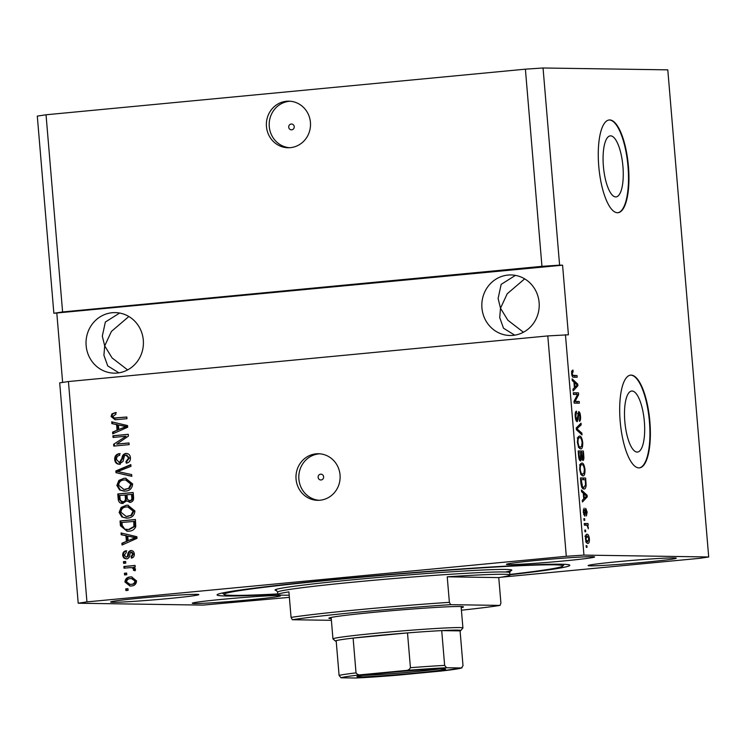 <?xml version="1.0" encoding="UTF-8"?>
<svg xmlns="http://www.w3.org/2000/svg" width="746" height="746" viewBox="0 0 746 746"><rect width="100%" height="100%" fill="white"/><g stroke="black" fill="none" stroke-linecap="round" stroke-linejoin="round"><path stroke-width="1.12" d="M294.222 126.671A2.909 2.76 -89.1 0 0 291.518 124.022A2.909 2.76 -89.1 0 0 288.721 127.193A2.909 2.76 -89.1 0 0 291.425 129.841A2.909 2.76 -89.1 0 0 294.222 126.671M310.429 122.363A23.294 22.072 -89.1 0 0 288.795 101.167A23.294 22.072 -89.1 0 0 266.453 126.55A23.294 22.072 -89.1 0 0 288.096 147.745A23.294 22.072 -89.1 0 0 310.429 122.363M290.203 101.232A23.294 22.072 -89.1 0 0 269.278 126.587A23.294 22.072 -89.1 0 0 289.504 147.717M323.624 476.815A2.909 2.76 -89.1 0 0 320.92 474.167A2.909 2.76 -89.1 0 0 318.122 477.337A2.909 2.76 -89.1 0 0 320.827 479.986A2.909 2.76 -89.1 0 0 323.624 476.815M340.045 474.941A23.294 22.072 -89.1 0 0 318.402 453.745A23.294 22.072 -89.1 0 0 296.059 479.128A23.294 22.072 -89.1 0 0 317.703 500.324A23.294 22.072 -89.1 0 0 340.045 474.941M319.81 453.81A23.294 22.072 -89.1 0 0 298.885 479.165A23.294 22.072 -89.1 0 0 319.111 500.296M610.601 135.856A30.651 9.717 84.6 0 0 610.256 135.875A30.651 9.717 84.6 0 0 603.439 166.768A30.651 9.717 84.6 0 0 615.73 196.907A30.651 9.717 84.6 0 0 616.065 196.897A30.651 9.717 84.6 0 0 622.891 165.994A30.651 9.717 84.6 0 0 610.601 135.856M632.021 391.016A30.651 9.717 84.6 0 0 631.685 391.025A30.651 9.717 84.6 0 0 624.859 421.928A30.651 9.717 84.6 0 0 637.149 452.067A30.651 9.717 84.6 0 0 637.494 452.057A30.651 9.717 84.6 0 0 644.311 421.154A30.651 9.717 84.6 0 0 632.021 391.016M631.135 375.107A46.578 14.771 84.6 0 0 630.612 375.126A46.578 14.771 84.6 0 0 620.243 422.087A46.578 14.771 84.6 0 0 638.921 467.891A46.578 14.771 84.6 0 0 639.443 467.873A46.578 14.771 84.6 0 0 649.813 420.912A46.578 14.771 84.6 0 0 631.135 375.107M639.219 467.891A46.578 14.771 84.6 0 0 649.337 420.604A46.578 14.771 84.6 0 0 630.696 375.145A46.578 14.771 84.6 0 0 630.398 375.154M609.706 119.947A46.578 14.771 84.6 0 0 609.193 119.975A46.578 14.771 84.6 0 0 598.824 166.927A46.578 14.771 84.6 0 0 617.502 212.731A46.578 14.771 84.6 0 0 618.014 212.713A46.578 14.771 84.6 0 0 628.384 165.752A46.578 14.771 84.6 0 0 609.706 119.947M617.791 212.731A46.578 14.771 84.6 0 0 627.908 165.453A46.578 14.771 84.6 0 0 609.268 119.994A46.578 14.771 84.6 0 0 608.969 119.994M539.106 302.503A30.278 28.693 -89.1 0 0 510.973 274.948A30.278 28.693 -89.1 0 0 481.935 307.939A30.278 28.693 -89.1 0 0 510.068 335.495A30.278 28.693 -89.1 0 0 539.106 302.503M515.43 275.377L501.163 284.375L498.114 298.465L500.501 308.219L507.215 293.775L524.662 278.845M143.307 340.167A30.278 28.693 -89.1 0 0 115.173 312.611A30.278 28.693 -89.1 0 0 86.135 345.603A30.278 28.693 -89.1 0 0 114.269 373.159A30.278 28.693 -89.1 0 0 143.307 340.167M119.63 313.04L105.354 322.039L102.314 336.129L104.701 345.883L111.415 331.438L128.853 316.509M592.296 556.684A44.256 1.464 175.2 0 0 543.302 559.808A44.256 1.464 175.2 0 0 506.413 564.358A44.256 1.464 175.2 0 0 508.735 564.629A44.256 1.464 175.2 0 0 557.719 561.505A44.256 1.464 175.2 0 0 594.609 556.954A44.256 1.464 175.2 0 0 592.296 556.684M196.487 594.338A44.256 1.464 175.2 0 0 147.503 597.471A44.256 1.464 175.2 0 0 110.613 602.022A44.256 1.464 175.2 0 0 112.935 602.292A44.256 1.464 175.2 0 0 161.919 599.169A44.256 1.464 175.2 0 0 198.809 594.618A44.256 1.464 175.2 0 0 196.487 594.338M278.174 595.569A44.256 1.464 175.2 0 0 229.181 598.693A44.256 1.464 175.2 0 0 192.291 603.244A44.256 1.464 175.2 0 0 194.613 603.514A44.256 1.464 175.2 0 0 243.597 600.39A44.256 1.464 175.2 0 0 280.487 595.84A44.256 1.464 175.2 0 0 278.174 595.569M673.974 557.905A44.256 1.464 175.2 0 0 624.98 561.029A44.256 1.464 175.2 0 0 588.1 565.58A44.256 1.464 175.2 0 0 590.412 565.86A44.256 1.464 175.2 0 0 639.406 562.726A44.256 1.464 175.2 0 0 676.286 558.176A44.256 1.464 175.2 0 0 673.974 557.905M509.863 574.756A177.007 5.865 175.2 0 0 569.841 565.291A177.007 5.865 175.2 0 0 560.572 564.2A177.007 5.865 175.2 0 0 364.617 576.705A177.007 5.865 175.2 0 0 217.067 594.907A177.007 5.865 175.2 0 0 226.336 595.998A177.007 5.865 175.2 0 0 277.782 594.245M127.622 369.904L112.077 357.912L104.701 345.883L103.918 355.264L107.713 365.885L118.894 372.832M523.422 332.24L507.877 320.248L500.501 308.219L499.717 317.6L503.522 328.221L514.703 335.168M501.153 577.208L699.962 558.297L708.7 556.973L667.791 69.854L543.051 67.989L525.398 69.173L541.95 266.341L62.599 311.949L53.861 313.273L37.3 116.106L46.038 114.781L62.599 311.949M525.398 69.173L46.038 114.781M543.051 67.989L559.603 265.147L541.95 266.341M78.209 603.225L59.699 382.866L68.436 381.542L547.797 335.924L566.298 556.292L86.946 601.901L78.209 603.225L202.949 605.099L289.373 597.36M68.436 381.542L86.946 601.901M125.281 436.289L113.028 437.454L112.888 435.767L128.284 434.303L128.433 436.093L116.74 444.112L129.002 442.947L129.151 444.635L113.756 446.099L113.606 444.29L126.027 436.298L113.606 444.29M119.593 464.245C116.665 464.226 115.033 462.66 114.688 459.564C114.595 456.123 116.18 454.146 119.425 453.633L119.77 455.302C117.532 455.731 116.441 457.149 116.497 459.536L119.407 462.567L121.98 458.23C122.167 455.554 123.454 453.96 125.841 453.447C128.564 453.437 130.102 454.874 130.447 457.764C130.569 460.86 129.179 462.669 126.27 463.182L125.934 461.522L128.657 457.988L125.943 455.144L124.423 455.815L123.062 461.392L119.006 464.264M119.062 462.576L120.153 462.576L122.717 458.24C122.904 455.564 124.19 453.969 126.578 453.465L126.4 453.428M127.006 455.144L125.943 455.144M131.809 476.33L115.984 472.684L115.844 470.94L130.83 464.618L130.97 466.353L117.709 471.547L131.66 474.577L131.809 476.33M116.861 485.441L118.866 480.424L124.013 478.279L125.58 478.214L132.648 483.949C132.219 488.434 129.767 490.821 125.281 491.129L119.612 490.001L116.861 485.441L117.598 485.459L119.612 480.443L118.866 480.424M119.127 512.437L121.141 507.42L126.279 505.275L127.846 505.201L134.914 510.945C134.485 515.421 132.033 517.817 127.547 518.116L121.878 516.987L119.127 512.437L119.864 512.446L121.878 507.429L121.141 507.42M125.915 535.712L121.197 534.733L121.048 532.98L136.882 536.7L137.012 538.342L122.064 545L121.915 543.247L126.391 541.391L125.915 535.712L126.661 535.721L121.197 534.733M128.088 590.338L125.888 590.543L125.748 588.855L127.939 588.65L128.088 590.338M131.259 585.992L129.99 586.048L124.964 582.02C125.291 578.775 127.1 577.078 130.382 576.938L131.576 576.882L136.565 580.92C136.257 584.137 134.494 585.824 131.259 585.992M126.773 574.728L124.573 574.942L124.433 573.254L126.634 573.049L126.773 574.728M129.813 567.641L124.004 568.191L123.864 566.503L135.063 565.44L135.203 567.128L133.413 567.296L135.567 569.105L135.101 570.755L133.45 570.27L133.553 569.105L132.126 567.725L129.813 567.641M125.804 563.137L123.603 563.342L123.463 561.654L125.654 561.449L125.804 563.137M126.661 558.801C124.321 558.838 123.006 557.626 122.708 555.155C122.633 552.767 123.715 551.313 125.971 550.79L126.316 552.46L124.321 555.117L126.242 557.141L127.221 556.656L127.706 555.005C127.78 552.637 128.816 551.145 130.792 550.539C132.909 550.567 134.075 551.714 134.299 553.98C134.448 556.236 133.497 557.626 131.427 558.139L131.082 556.469L132.704 554.194L131.156 552.208L130.27 552.833L129.795 554.782C129.711 557.085 128.666 558.418 126.661 558.801L126.149 558.819M126.578 557.141L127.221 556.656M127.967 556.665L128.452 555.015C128.526 552.646 129.552 551.154 131.538 550.557L131.212 550.529M132.126 557.924L131.828 556.479L133.45 554.203L132.061 552.217L131.156 552.208M128.741 531.18L127.128 531.255L120.442 525.743L120.041 520.96L135.436 519.496L135.753 526.676C134.373 529.632 132.042 531.133 128.741 531.18M123.127 503.447C120.125 503.597 118.483 502.105 118.194 498.962L117.775 493.964L133.17 492.5L133.59 497.535C133.804 500.268 132.639 501.872 130.093 502.356L126.717 500.855L122.419 503.475M130.093 502.356L129.58 502.375M116.581 424.586L111.863 423.607L111.723 421.844L127.547 425.565L127.687 427.216L112.73 433.864L112.581 432.111L117.057 430.255L116.581 424.586L117.327 424.595L111.863 423.607M114.175 417.993L126.829 417.005L126.969 418.692L115.108 419.756L111.07 416.51L111.947 413.871L115.574 412.557L115.919 414.216L112.879 416.417L114.175 417.993L115.751 418.086M547.797 335.924L568.415 334.786L562.577 265.194L53.861 313.273M56.827 313.32L62.627 382.418M562.577 265.194L559.603 265.147M565.449 334.74L583.95 555.099L566.298 556.292M708.7 556.973L583.95 555.099M577.563 394.522L573.432 394.457L573.282 392.769L578.486 392.853L578.635 394.643L575.063 401.432L579.213 401.497L579.353 403.185L574.15 403.11L574 401.301L577.563 394.522M577.162 421.686C576.154 421.369 575.502 419.653 575.213 416.548C574.998 413.135 575.427 411.335 576.518 411.149L575.837 416.706L577.022 419.998L575.884 420.101L577.003 419.998L578.7 411.596C579.642 411.857 580.248 413.433 580.528 416.333C580.733 419.42 580.36 421.07 579.39 421.294L579.922 416.38L578.831 413.284L578.187 419.196L577.199 421.686M578.831 413.284L577.702 413.871M582.011 434.881L576.388 429.687L576.238 427.943L581.031 423.168L581.171 424.903L576.91 428.736L581.871 433.128L582.011 434.881M577.385 442.434L577.805 437.66L579.446 436.037C580.975 435.869 582.067 438.033 582.719 442.527C582.822 446.919 582.113 449.045 580.593 448.905L578.588 447.227L577.385 442.434M579.651 469.421L580.071 464.646L581.712 463.033C583.241 462.856 584.332 465.019 584.985 469.514C585.088 473.915 584.379 476.041 582.859 475.892L580.854 474.214L579.651 469.421M583.269 493.181L581.6 491.745L581.451 489.982L587.083 495.251L587.223 496.892L582.458 502.002L582.309 500.249L583.745 498.86L583.269 493.181M587.009 547.359L586.263 547.34L586.123 545.652L586.869 545.671L587.009 547.359M587.857 543.368C586.748 543.573 585.955 542.053 585.479 538.798C585.414 535.609 585.936 534.108 587.055 534.295C588.146 534.127 588.93 535.656 589.396 538.864C589.471 542.016 588.958 543.517 587.857 543.368L588.016 543.358M585.694 531.749L584.957 531.739L584.817 530.052L585.554 530.061L585.694 531.749M586.365 525.231L584.407 525.203L584.267 523.515L588.044 523.571L588.184 525.259L587.587 525.249L588.352 528.839L587.167 525.538L586.365 525.231M584.743 520.363L583.997 520.354L583.857 518.666L584.603 518.675L584.743 520.363M584.799 516.148L583.241 512.148L584.118 508.138L583.792 512.269L584.566 514.46L585.759 508.371L587.149 512.129L586.393 515.962L586.617 512.185L585.974 510.059L584.845 516.148M584.575 514.46L583.652 514.553L584.873 514.087M583.987 488.975C582.477 489.236 581.423 487.166 580.845 482.755L580.444 477.962L585.638 478.046L586.142 485.198C585.834 487.996 585.116 489.255 583.987 488.975L584.221 488.956M580.528 460.907C579.511 460.758 578.868 459.107 578.598 455.974L578.178 450.976L583.372 451.05L583.792 456.086C584.015 458.818 583.708 460.291 582.859 460.524L581.619 458.697L580.612 460.907M573.935 382.055L572.266 380.609L572.117 378.856L577.749 384.115L577.889 385.766L573.124 390.876L572.984 389.123L574.411 387.724L573.935 382.055M571.604 373.504L571.753 370.967L572.928 370.025L573.133 371.713L572.21 373.587L572.751 375.275L577.031 375.564L577.171 377.243L573.646 377.196C572.695 377.504 572.005 376.273 571.604 373.504M586.132 545.736L586.869 545.671M585.927 535.022L586.533 536.038M588.864 538.91L589.396 538.864M587.111 541.736L586.757 542.846M586.142 541.829L587.68 541.68L588.855 538.808L587.205 535.982L584.864 536.197M585.563 536.141L586.962 536.01M585.489 538.901L587.82 541.671L585.619 541.885M587.205 535.982L586.02 538.854M584.817 530.136L585.554 530.061M584.286 523.757L588.044 523.571M585.843 523.785L585.964 525.221M586.794 525.324L587.587 525.249M587.745 527.319L588.426 527.254M583.866 518.75L584.603 518.675M583.232 509.928L584.332 509.826M583.26 512.315L583.792 512.269M586.617 512.185L587.149 512.129M585.013 510.152L585.974 510.059M584.995 510.656L585.703 510.59M585.666 495.381L587.083 495.251M585.535 497.05L587.223 496.892M585.563 495.297L583.922 493.749L584.304 498.309L586.608 496.062L585.563 495.297M583.316 493.805L583.922 493.749M583.708 498.365L584.304 498.309M580.463 478.205L585.638 478.046M583.437 478.251L583.558 479.697M585.461 485.264L586.142 485.198M583.689 487.315L582.999 488.667M581.591 486.709L583.857 487.287L582.011 487.455M581.852 487.483L584.043 487.278L585.498 484.863L585.414 482.569L585.172 479.725L581.19 479.659L582.533 486.616M580.584 479.715L581.19 479.659M580.826 482.615L581.432 482.559M580.602 463.63L581.507 464.749M584.388 469.57L584.985 469.514M582.477 474.242L581.843 475.519M580.938 474.381L583.848 473.524L584.379 469.523C583.866 466.073 583.027 464.478 581.843 464.721L579.502 464.935M579.661 469.476L580.257 469.421C580.761 472.777 581.582 474.381 582.729 474.214L580.677 474.409M581.843 464.721C580.714 464.599 580.192 466.166 580.257 469.421M578.197 451.218L583.372 451.05M581.171 451.265L581.293 452.71M580.901 458.762L581.619 458.697M582.906 452.729L581.348 452.71L581.796 457.345L582.654 458.837L581.693 458.921L582.635 458.837L582.906 452.729M580.752 452.766L581.348 452.71M581.087 457.41L581.796 457.345M580.742 452.701L578.924 452.673L579.409 457.652L580.435 459.219L579.176 459.34L580.388 459.219L580.742 452.701M578.318 452.729L578.924 452.673M578.793 457.708L579.409 457.652M578.598 456.076L579.204 456.02M578.337 436.634L579.241 437.753M582.122 442.583L582.719 442.527M580.211 447.246L579.577 448.523M578.672 447.386L581.582 446.528L582.113 442.527C581.6 439.086 580.761 437.482 579.577 437.725L577.236 437.949M577.395 442.49L577.991 442.425C578.495 445.791 579.316 447.386 580.463 447.218L578.411 447.423M579.577 437.725C578.448 437.604 577.926 439.17 577.991 442.425M579.092 425.099L581.171 424.903M576.313 428.791L576.91 428.736M580.276 433.277L581.871 433.128M575.287 412.967L576.723 412.836M575.231 416.762L575.837 416.706M579.922 416.389L580.528 416.333M577.749 413.387L578.793 413.293L577.749 413.387M577.507 419.261L578.187 419.196M573.31 393.011L578.486 392.853M576.285 393.058L576.406 394.503M577.441 394.765L578.635 394.643M574.019 401.535L575.063 401.432M574.028 401.665L579.213 401.497M577.012 401.702L577.134 403.148M576.332 384.255L577.749 384.115M576.21 385.924L577.889 385.766M576.229 384.162L574.588 382.614L574.97 387.174L577.283 384.936L576.229 384.162M573.991 382.67L574.588 382.614M574.373 387.239L574.97 387.174M571.576 371.862L573.133 371.713M571.613 373.643L572.21 373.587M571.902 375.359L572.751 375.275M572.023 375.723L577.031 375.564M574.83 375.77L574.952 377.215M126.624 590.478L126.484 588.874L125.748 588.855M126.484 588.874L127.948 588.734M130.364 586.048L124.964 582.02M125.71 582.039C126.037 578.784 127.836 577.087 131.128 576.947L130.382 576.938M131.128 576.947L131.939 576.9M130.009 584.36L131.753 584.332C134.028 584.314 135.343 583.213 135.697 581.041L132.256 578.598L130.531 578.626C128.256 578.635 126.932 579.735 126.568 581.917L130.009 584.36L131.007 584.323C133.282 584.304 134.597 583.204 134.961 581.031L131.51 578.588M135.697 581.041L134.961 581.031M131.753 584.332L131.007 584.323M125.309 574.868L125.179 573.264L124.433 573.254M125.179 573.264L126.643 573.124M124.741 568.126L124.61 566.522L123.864 566.503M124.61 566.522L135.063 565.524M135.203 570.578L133.45 570.27M134.196 570.28L134.299 569.123L133.553 569.105M134.299 569.123L132.126 567.725M132.863 567.734L130.82 567.603M124.34 563.277L124.2 561.663L123.463 561.654M124.2 561.663L125.664 561.524M127.398 558.81C125.058 558.847 123.743 557.635 123.454 555.164L122.708 555.155M123.454 555.164C123.37 552.777 124.461 551.322 126.717 550.8M131.828 556.479L131.082 556.469M133.45 554.203L132.704 554.194M121.943 534.742L121.803 533.157M122.773 544.683L122.652 543.256L121.915 543.247M122.652 543.256L126.391 541.391M127.137 541.4L126.661 535.721M128.144 540.654L136.089 537.689L127.762 536.094L128.144 540.654L135.343 537.679L127.762 536.094M133.114 537.213L132.368 537.195M136.089 537.689L135.343 537.679M127.501 531.255L120.442 525.743M121.188 525.753L120.787 520.969L120.041 520.96M120.787 520.969L135.436 519.57M127.268 529.557L129.366 529.501L134.644 526.536L134.522 521.361L121.98 522.47L122.223 525.37L124.806 529.203L128.62 529.492L133.907 526.527L133.776 521.351M134.756 524.214L134.019 524.205M134.644 526.536L133.907 526.527M129.366 529.501L128.62 529.492M121.878 507.429L126.279 505.275M127.016 505.284L128.219 505.219M126.54 518.172L121.878 516.987M122.624 516.997L119.864 512.446M126.242 516.484L131.613 515.402L133.86 511.141L128.545 506.907L126.391 506.963C123.071 507.168 121.253 508.931 120.927 512.25L126.242 516.484L130.867 515.393L133.124 511.131L127.799 506.898M133.86 511.141L133.124 511.131M131.613 515.402L130.867 515.393M128.191 516.437L127.454 516.428M122.801 503.466L118.94 498.971L118.521 493.973L117.775 493.964M118.521 493.973L133.17 492.584M130.839 502.366L126.717 500.855M123.715 501.769L122.484 501.778L123.715 501.769C125.626 501.405 126.428 500.184 126.121 498.086L125.86 494.98L119.714 495.484L120.33 500.445L122.969 501.76C124.88 501.396 125.682 500.165 125.375 498.076L125.114 494.971M130.438 500.706L129.291 500.715L130.438 500.706C132.219 500.314 132.9 499.121 132.48 497.134L132.256 494.374L126.913 494.794L127.445 499.419L129.701 500.697C131.473 500.305 132.154 499.111 131.744 497.116L131.51 494.356M119.612 480.443L124.013 478.279M124.75 478.289L125.953 478.223M124.274 491.185L119.612 490.001M120.358 490.01L117.598 485.459M123.976 489.488L129.347 488.406L131.594 484.145L126.279 479.92L124.125 479.967C120.805 480.182 118.987 481.944 118.661 485.264L123.976 489.488L128.601 488.397L130.848 484.135L125.533 479.902M131.594 484.145L130.848 484.135M129.347 488.406L128.601 488.397M125.925 489.441L125.188 489.432M131.8 476.162L115.984 472.684M116.73 472.694L116.581 470.95L115.844 470.94M116.581 470.95L130.848 464.926M120.339 464.254C117.411 464.236 115.77 462.669 115.425 459.573L114.688 459.564M115.425 459.573C115.341 456.132 116.926 454.155 120.171 453.643M120.153 462.576L119.407 462.567M126.988 463.061L126.671 461.532L125.934 461.522M126.671 461.532L129.403 457.997L128.657 457.988M129.403 457.997L126.689 455.153M113.765 437.38L113.634 435.776L112.888 435.767M113.634 435.776L128.284 434.377M129.011 443.031L116.74 444.112M114.492 446.024L114.343 444.299M112.609 423.616L112.478 422.022M113.448 433.547L113.327 432.12L112.581 432.111M113.327 432.12L117.057 430.255M117.803 430.265L117.327 424.595M118.81 429.528L126.755 426.553L118.427 424.968L118.81 429.528L126.018 426.544L118.427 424.968M123.78 426.078L123.034 426.069M126.755 426.553L126.018 426.544M115.481 419.756L111.816 416.52L112.683 413.881L111.947 413.871M112.683 413.881L116.32 412.566M114.921 418.002L126.839 417.089M111.816 416.52L111.07 416.51M331.243 618.611A67.541 2.238 -4.8 0 1 328.902 618.145A67.541 2.238 -4.8 0 1 386.279 611.179A67.541 2.238 -4.8 0 1 459.946 606.507A67.541 2.238 -4.8 0 1 463.443 606.852A67.541 2.238 -4.8 0 1 461.215 607.701M509.844 574.448A170.023 5.642 175.2 0 0 562.801 566.065A170.023 5.642 175.2 0 0 553.97 564.825A170.023 5.642 175.2 0 0 362.985 577.087A170.023 5.642 175.2 0 0 224.136 594.506A170.023 5.642 175.2 0 0 232.929 595.373A170.023 5.642 175.2 0 0 277.754 593.937M461.42 610.209A114.119 3.786 175.2 0 0 500.025 605.407L450.659 604.67A114.119 3.786 175.2 0 0 292.339 619.74L291.061 617.399L288.916 591.886A116.451 3.861 175.2 0 0 277.801 594.478A116.451 3.861 175.2 0 0 283.9 595.196A116.451 3.861 175.2 0 0 289.196 595.187M500.025 605.407L500.911 603.104L498.766 577.591A116.451 3.861 175.2 0 0 509.882 574.989A116.451 3.861 175.2 0 0 503.783 574.28A116.451 3.861 175.2 0 0 447.236 576.817L449.381 602.339A116.451 3.861 -4.8 0 0 291.061 617.399M331.383 620.318L292.339 619.74M450.659 604.67L449.381 602.339M498.766 577.591L447.236 576.817M359.246 676.883A44.48 1.473 -4.8 0 1 356.933 676.557A44.48 1.473 -4.8 0 1 394.727 671.969A44.48 1.473 -4.8 0 1 443.245 668.882A44.48 1.473 -4.8 0 1 445.548 669.115A44.48 1.473 -4.8 0 1 409.218 673.666A44.48 1.473 -4.8 0 1 359.246 676.883M335.504 641.094L332.986 638.977A65.21 2.163 -4.8 0 1 332.949 638.902A65.21 2.163 -4.8 0 1 387.305 632.198A65.21 2.163 -4.8 0 1 459.499 627.591A65.21 2.163 -4.8 0 1 462.921 627.992A65.21 2.163 -4.8 0 1 462.884 628.067L460.758 630.575A62.888 2.089 175.2 0 0 457.494 630.118A62.888 2.089 175.2 0 0 441.716 630.612A62.888 2.089 175.2 0 0 407.502 632.916L353.11 638.091A62.888 2.089 175.2 0 0 336.166 640.655A62.888 2.089 175.2 0 0 335.504 641.094A62.888 2.089 175.2 0 0 336.222 641.29M444.635 665.404L446.593 667.754A60.557 2.005 175.2 0 0 405.414 670.523C407.754 670.579 409.423 669.638 410.431 667.707A62.888 2.089 -4.8 0 1 444.635 665.404L441.716 630.612L460.086 630.883A62.888 2.089 175.2 0 0 460.758 630.575M410.431 667.707L407.502 632.916A62.888 2.089 175.2 0 0 353.11 638.091L356.029 672.883C357.343 674.598 359.143 675.205 361.437 674.71A60.557 2.005 175.2 0 0 341.043 677.797L355.898 678.011A60.557 2.005 175.2 0 0 397.077 675.242L441.054 671.055A60.557 2.005 175.2 0 0 461.438 667.968L446.593 667.754M341.043 677.797L339.094 675.447A62.888 2.089 -4.8 0 1 356.029 672.883M336.166 640.655L339.094 675.447M397.077 675.242L355.898 678.011M460.086 630.883L463.005 665.684L461.438 667.968L462.026 667.866L441.054 671.055M405.414 670.523L361.437 674.71M362.948 675.354A43.091 1.427 175.2 0 0 401.245 672.911A43.091 1.427 175.2 0 0 439.413 668.929M584.948 512.549L585.647 512.483M585.423 482.681L586.02 482.625M583.185 456.142L583.792 456.086M581.003 455.741L581.6 455.685M576.266 428.232L577.674 428.092M576.378 429.593L577.796 429.463M577.637 416.436L578.225 416.38M571.995 375.648L573.46 375.508M128.452 555.015L127.706 555.005M133.002 538.91L132.256 538.901M118.94 498.971L118.194 498.962M132.48 497.134L131.744 497.116M126.121 498.086L125.375 498.076M122.717 458.24L121.98 458.23M123.668 427.775L122.931 427.766M117.001 418.021L116.255 418.012M509.882 574.989L509.695 572.676A116.451 3.861 175.2 0 0 503.587 571.958A116.451 3.861 175.2 0 0 374.678 580.183A116.451 3.861 175.2 0 0 277.605 592.165L276.393 590.422M276.626 590.534A118.782 3.935 -4.8 0 1 364.906 578.654A118.782 3.935 -4.8 0 1 505.592 569.431A118.782 3.935 -4.8 0 1 505.359 571.995M562.801 566.065L564.293 564.302M277.801 594.478L277.605 592.165M224.136 594.506L222.373 593.014M509.695 572.676L510.59 570.755M462.921 627.992L461.112 606.535M332.949 638.902L331.149 617.446"/></g></svg>
